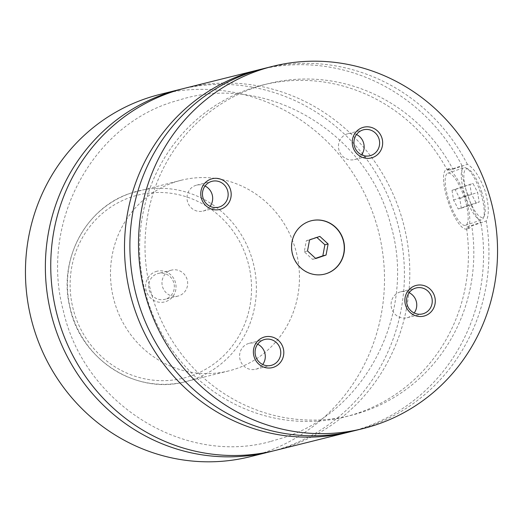 <?xml version="1.0" encoding="UTF-8"?>
<svg xmlns="http://www.w3.org/2000/svg" width="523" height="523" viewBox="0 0 523 523"><rect width="100%" height="100%" fill="white"/><g stroke="black" fill="none" stroke-linecap="round" stroke-linejoin="round"><path stroke-width="0.39" stroke-dasharray="2.62 1.96" d="M275.392 450.414A186.672 179.075 76 0 0 289.186 446.361A186.672 179.075 76 0 0 402.089 218.764A186.672 179.075 76 0 0 185.162 88.139M311.27 220.752A27.51 26.392 76 0 0 311.159 220.778A27.51 26.392 76 0 0 309.132 221.379A27.51 26.392 76 0 0 292.488 254.917A27.51 26.392 76 0 0 324.456 274.17A27.51 26.392 76 0 0 324.567 274.144M481.52 191.431A25.542 7.191 71.2 0 1 484.383 215.62A25.542 7.191 71.2 0 1 467.523 194.916A25.542 7.191 71.2 0 1 468.654 169.374A25.542 7.191 71.2 0 1 481.52 191.431M465.202 195.661A27.51 7.74 -108.8 0 0 481.591 219.83A27.51 7.74 -108.8 0 0 483.357 217.954A27.51 7.74 -108.8 0 0 480.277 191.908A27.51 7.74 -108.8 0 0 466.418 168.151A27.51 7.74 -108.8 0 0 463.881 167.739A27.51 7.74 -108.8 0 0 465.202 195.661M449.133 201.126A27.51 7.74 -108.8 0 0 465.529 225.289A27.51 7.74 -108.8 0 0 464.208 197.367A27.51 7.74 -108.8 0 0 447.812 173.205A27.51 7.74 -108.8 0 0 449.133 201.126M452.905 169.236L467.392 164.314C473.864 168.046 479.709 176.748 484.919 190.424C488.933 204.46 489.371 214.639 486.24 220.974L471.753 225.897L469.504 228.093L466.372 227.237L480.859 222.314C476.538 217.875 472.151 208.677 467.693 194.713C462.92 180.945 461.025 171.256 462.005 165.654L447.525 170.576L449.257 168.563L452.905 169.236A170.949 163.993 76 0 0 268.096 83.687A170.949 163.993 76 0 0 255.466 87.4A170.949 163.993 76 0 0 152.069 295.828A170.949 163.993 76 0 0 350.73 415.445A170.949 163.993 76 0 0 363.361 411.732A170.949 163.993 76 0 0 471.753 225.897M465.287 197.099A31.439 8.845 -108.8 0 0 446.55 169.478A31.439 8.845 -108.8 0 0 448.061 201.394A31.439 8.845 -108.8 0 0 466.791 229.009A31.439 8.845 -108.8 0 0 465.287 197.099M155.841 271.568A15.821 15.174 -104 0 1 175.198 281.688A15.821 15.174 -104 0 1 165.824 301.581A15.821 15.174 -104 0 1 146.46 291.461A15.821 15.174 -104 0 1 155.841 271.568M157.286 273.732A13.363 12.82 -104 0 1 158.273 273.444A13.363 12.82 -104 0 1 173.799 282.793A13.363 12.82 -104 0 1 165.719 299.084A13.363 12.82 -104 0 1 164.732 299.372A13.363 12.82 -104 0 1 149.205 290.023A13.363 12.82 -104 0 1 157.286 273.732M170.609 270.411A13.363 12.82 -104 0 1 171.596 270.123A13.363 12.82 -104 0 1 187.123 279.472A13.363 12.82 -104 0 1 179.043 295.763A13.363 12.82 -104 0 1 178.055 296.051A13.363 12.82 -104 0 1 162.529 286.702A13.363 12.82 -104 0 1 170.609 270.411M205.042 186.038A13.363 12.82 76 0 0 196.602 185.149A13.363 12.82 76 0 0 195.615 185.436A13.363 12.82 76 0 0 187.535 201.728A13.363 12.82 76 0 0 203.061 211.083A13.363 12.82 76 0 0 204.048 210.789A13.363 12.82 76 0 0 210.096 206.337M257.656 344.206A13.363 12.82 76 0 0 249.216 343.317A13.363 12.82 76 0 0 248.229 343.604A13.363 12.82 76 0 0 240.149 359.896A13.363 12.82 76 0 0 255.675 369.245A13.363 12.82 76 0 0 256.662 368.957A13.363 12.82 76 0 0 262.716 364.505M409.13 292.697A13.363 12.82 76 0 0 400.69 291.808A13.363 12.82 76 0 0 399.703 292.096A13.363 12.82 76 0 0 391.622 308.387A13.363 12.82 76 0 0 407.149 317.736A13.363 12.82 76 0 0 408.136 317.448A13.363 12.82 76 0 0 414.183 312.996M356.516 134.529A13.363 12.82 76 0 0 348.076 133.64A13.363 12.82 76 0 0 347.089 133.934A13.363 12.82 76 0 0 339.009 150.219A13.363 12.82 76 0 0 354.535 159.574A13.363 12.82 76 0 0 355.522 159.28A13.363 12.82 76 0 0 361.57 154.828M173.969 182.377A98.246 94.251 76 0 0 114.544 302.163A98.246 94.251 76 0 0 228.721 370.912A98.246 94.251 76 0 0 235.978 368.78A98.246 94.251 76 0 0 295.403 248.994A98.246 94.251 76 0 0 181.226 180.245A98.246 94.251 76 0 0 173.969 182.377M250.092 456.716A186.672 179.075 76 0 0 263.88 452.663A186.672 179.075 76 0 0 376.789 225.067A186.672 179.075 76 0 0 159.855 94.441M272.699 451.061A186.672 179.075 76 0 0 283.799 447.701A186.672 179.075 76 0 0 397.107 221.491A186.672 179.075 76 0 0 182.475 88.832M351.829 431.351A186.672 179.075 76 0 0 362.936 427.991A186.672 179.075 76 0 0 480.859 222.314M447.525 170.576A170.949 163.993 76 0 0 262.709 85.027A170.949 163.993 76 0 0 250.086 88.74A170.949 163.993 76 0 0 146.682 297.169A170.949 163.993 76 0 0 345.343 416.792A170.949 163.993 76 0 0 357.974 413.078A170.949 163.993 76 0 0 466.372 227.237M354.529 430.704A186.672 179.075 76 0 0 368.316 426.644A186.672 179.075 76 0 0 486.24 220.974M467.392 164.314A186.672 179.075 76 0 0 264.298 68.428M462.005 165.654A186.672 179.075 76 0 0 261.611 69.121M452.016 190.313L453.565 200.021L458.22 208.952L461.325 208.18L459.782 198.472L455.128 189.542L452.016 190.313L472.975 183.468L477.63 192.399L479.179 202.107L476.067 202.885L471.413 193.948L469.87 184.24M453.565 200.021L471.413 193.948M458.22 208.952L476.067 202.885M461.325 208.18L479.179 202.107M459.782 198.472L477.63 192.399M455.128 189.542L472.975 183.468M316.866 237.422L319.86 236.403M316.631 237.207L306.328 240.711L304.275 251.785L312.525 259.349L315.526 258.329M312.525 259.349L315.755 258.545M304.275 251.785L307.504 250.981M306.328 240.711L309.557 239.907M130.907 193.105A98.246 94.251 76 0 0 71.481 312.891A98.246 94.251 76 0 0 185.652 381.64A98.246 94.251 76 0 0 192.909 379.508A98.246 94.251 76 0 0 252.334 259.722A98.246 94.251 76 0 0 138.164 190.973A98.246 94.251 76 0 0 130.907 193.105M190.594 376.044A94.317 90.479 -104 0 1 75.142 315.709A94.317 90.479 -104 0 1 131.07 197.099A94.317 90.479 -104 0 1 246.516 257.434A94.317 90.479 -104 0 1 190.594 376.044M270.326 441.549C183.325 465.764 83.955 403.253 63.335 310.799C39.866 224.426 90.381 127.697 171.838 102.168L184.841 98.344C270.031 74.756 367.44 133.953 390.413 223.746C417.145 311.244 366.649 411.732 283.329 437.725L270.326 441.549M484.383 215.62L483.357 217.954M465.529 225.289L481.591 219.83M449.257 168.563L446.55 169.478M171.596 270.123L158.273 273.444M196.602 185.149L212.077 181.291M249.216 343.317L264.697 339.46M400.69 291.808L416.164 287.951M348.076 133.64L363.55 129.782M228.721 370.912L185.652 381.64C136.039 395.466 79.829 358.935 69.67 306.445C58.203 259.218 86.23 207.186 130.881 193.111L181.226 180.245M345.343 416.792L350.73 415.445M262.709 85.027L268.096 83.687M354.535 159.574L370.009 155.717M407.149 317.736L422.623 313.885M255.675 369.245L271.149 365.394M203.061 211.083L218.536 207.226M178.055 296.051L164.732 299.372M469.504 228.093L466.791 229.009M447.812 173.205L463.881 167.739M468.654 169.374L466.418 168.151"/><path stroke-width="0.78" d="M261.611 69.121A186.672 179.075 76 0 0 258.911 69.775L185.162 88.139A186.672 179.075 76 0 0 171.367 92.198A186.672 179.075 76 0 0 58.458 319.795A186.672 179.075 76 0 0 275.392 450.414L349.148 432.044A186.672 179.075 76 0 0 351.829 431.351M326.705 273.516A27.51 26.392 76 0 0 343.343 239.979A27.51 26.392 76 0 0 311.375 220.726A27.51 26.392 76 0 0 309.341 221.327A27.51 26.392 76 0 0 292.703 254.864A27.51 26.392 76 0 0 324.672 274.117A27.51 26.392 76 0 0 326.705 273.516M324.567 274.144A27.51 26.392 76 0 0 326.489 273.568A27.51 26.392 76 0 0 343.147 240.083A27.51 26.392 76 0 0 311.27 220.752M220.974 209.095A15.821 15.174 76 0 0 230.349 189.208A15.821 15.174 76 0 0 210.991 179.088A15.821 15.174 76 0 0 201.61 198.982A15.821 15.174 76 0 0 220.974 209.095M219.523 206.938A13.363 12.82 76 0 0 227.61 190.647A13.363 12.82 76 0 0 212.077 181.291A13.363 12.82 76 0 0 211.089 181.586A13.363 12.82 76 0 0 203.009 197.877A13.363 12.82 76 0 0 218.536 207.226A13.363 12.82 76 0 0 219.523 206.938M210.096 206.337A13.363 12.82 76 0 0 205.042 186.038M273.588 367.264A15.821 15.174 76 0 0 282.969 347.37A15.821 15.174 76 0 0 263.605 337.25A15.821 15.174 76 0 0 254.224 357.144A15.821 15.174 76 0 0 273.588 367.264M272.137 365.1A13.363 12.82 76 0 0 280.223 348.808A13.363 12.82 76 0 0 264.697 339.46A13.363 12.82 76 0 0 263.71 339.754A13.363 12.82 76 0 0 255.623 356.039A13.363 12.82 76 0 0 271.149 365.394A13.363 12.82 76 0 0 272.137 365.1M262.716 364.505A13.363 12.82 76 0 0 257.656 344.206M425.062 315.755A15.821 15.174 76 0 0 434.443 295.861A15.821 15.174 76 0 0 415.079 285.748A15.821 15.174 76 0 0 405.698 305.635A15.821 15.174 76 0 0 425.062 315.755M423.61 313.591A13.363 12.82 76 0 0 431.697 297.299A13.363 12.82 76 0 0 416.164 287.951A13.363 12.82 76 0 0 415.177 288.245A13.363 12.82 76 0 0 407.097 304.536A13.363 12.82 76 0 0 422.623 313.885A13.363 12.82 76 0 0 423.61 313.591M414.183 312.996A13.363 12.82 76 0 0 409.13 292.697M372.448 157.586A15.821 15.174 76 0 0 381.823 137.699A15.821 15.174 76 0 0 362.465 127.579A15.821 15.174 76 0 0 353.084 147.473A15.821 15.174 76 0 0 372.448 157.586M370.997 155.429A13.363 12.82 76 0 0 379.077 139.138A13.363 12.82 76 0 0 363.55 129.782A13.363 12.82 76 0 0 362.563 130.077A13.363 12.82 76 0 0 354.483 146.368A13.363 12.82 76 0 0 370.009 155.717A13.363 12.82 76 0 0 370.997 155.429M361.57 154.828A13.363 12.82 76 0 0 356.516 134.529M182.475 88.832A186.672 179.075 76 0 0 179.775 89.485L159.855 94.441A186.672 179.075 76 0 0 146.067 98.501A186.672 179.075 76 0 0 33.158 326.097A186.672 179.075 76 0 0 250.092 456.716L270.012 451.754A186.672 179.075 76 0 0 272.699 451.061M179.775 89.485A186.672 179.075 76 0 0 165.987 93.539A186.672 179.075 76 0 0 53.078 321.135A186.672 179.075 76 0 0 270.012 451.754M258.911 69.775A186.672 179.075 76 0 0 245.124 73.828A186.672 179.075 76 0 0 132.214 301.425A186.672 179.075 76 0 0 349.148 432.044M272.908 66.284L264.298 68.428A186.672 179.075 76 0 0 250.504 72.488A186.672 179.075 76 0 0 137.595 300.084A186.672 179.075 76 0 0 354.529 430.704L363.145 428.559A186.672 179.075 76 0 0 376.933 424.499A186.672 179.075 76 0 0 489.842 196.903A186.672 179.075 76 0 0 272.908 66.284A186.672 179.075 76 0 0 259.12 70.337A186.672 179.075 76 0 0 146.211 297.933A186.672 179.075 76 0 0 363.145 428.559M328.117 243.973L319.86 236.403L309.557 239.907L307.504 250.981L315.755 258.545L326.064 255.041L328.117 243.973L324.888 244.777L316.866 237.422M315.526 258.329L322.835 255.845L324.888 244.777M322.835 255.845L326.064 255.041"/></g></svg>
